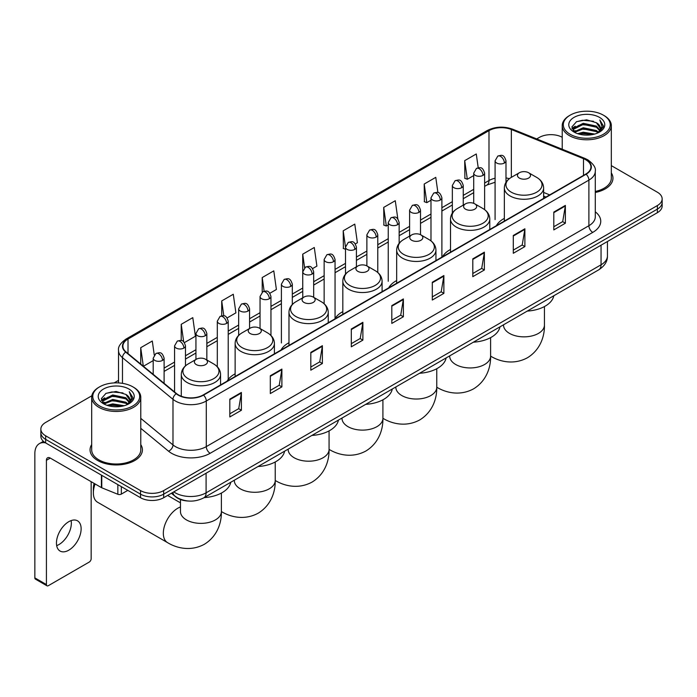 <?xml version="1.0" encoding="UTF-8"?>
<svg xmlns="http://www.w3.org/2000/svg" width="697" height="697" viewBox="0 0 697 697"><rect width="100%" height="100%" fill="white"/><g stroke="black" fill="none" stroke-linecap="round" stroke-linejoin="round"><path stroke-width="1.05" d="M235.133 373.819A28.908 16.693 0 0 0 227.161 381.12M288.976 342.732A28.908 16.693 0 0 0 281.004 350.033M342.819 311.646A28.908 16.693 0 0 0 334.848 318.947M396.663 280.56A28.908 16.693 0 0 0 388.691 287.861M450.506 249.474A28.908 16.693 0 0 0 442.534 256.775M504.349 218.388A28.908 16.693 0 0 0 496.377 225.689M545.847 197.129L543.625 196.232M188.181 501.012A16.362 9.444 180 0 1 175.923 497.005L171.384 493.267M91.821 395.791L45.653 422.452A16.362 9.444 0 0 0 40.853 429.134L40.853 436.261A16.362 9.444 0 0 0 45.653 442.935L140.533 497.719A16.362 9.444 0 0 0 163.673 497.719L657.358 212.69A16.362 9.444 0 0 0 662.15 206.007L662.15 202.444A16.362 9.444 0 0 1 657.358 209.126A16.362 9.444 0 0 0 662.15 202.444L662.15 198.88A16.362 9.444 0 0 0 657.358 192.206L611.321 165.625M40.853 429.134A16.362 9.444 0 0 0 45.653 435.808L140.533 490.592A16.362 9.444 0 0 0 163.673 490.592L163.673 494.156L657.358 209.126L163.673 494.156A16.362 9.444 0 0 1 140.533 494.156A16.362 9.444 0 0 0 163.673 494.156L163.673 497.719M45.653 435.808L45.653 439.371L140.533 494.156L45.653 439.371A16.362 9.444 0 0 1 40.853 432.698A16.362 9.444 0 0 0 45.653 439.371L45.653 442.935M91.682 444.581A26.181 15.116 0 0 0 90.052 449.844A26.181 15.116 0 0 0 97.719 460.525A26.181 15.116 0 0 0 126.253 463.801A26.181 15.116 0 0 0 142.415 449.844A26.181 15.116 0 0 0 140.777 444.581A26.181 15.116 0 0 1 142.415 449.844A26.181 15.116 0 0 1 126.253 463.801A26.181 15.116 0 0 1 97.719 460.525A26.181 15.116 0 0 1 90.052 449.844A26.181 15.116 0 0 1 91.682 444.581M585.811 159.805A17.451 10.08 180 0 1 590.925 166.931A17.451 10.08 180 0 1 585.811 174.05L203.202 394.946A17.451 10.08 180 0 1 176.568 393.605L126.052 351.959A17.451 10.08 180 0 1 122.899 346.174A17.451 10.08 180 0 1 128.013 339.047L488.989 130.635A17.451 10.08 180 0 1 511.345 129.511L583.485 158.672A17.451 10.08 180 0 1 585.811 159.805M586.116 159.622A17.887 10.333 0 0 0 583.729 158.463L511.589 129.302A17.887 10.333 0 0 0 488.684 130.461L127.699 338.873A17.887 10.333 0 0 0 125.695 352.098L176.21 393.753A17.887 10.333 0 0 0 203.515 395.129L586.116 174.233A17.887 10.333 0 0 0 586.116 159.622M229.818 399.137L229.818 416.954L241.389 410.272L241.389 392.455L229.818 399.137M229.818 413.791L238.731 408.642L241.345 393.047A4.365 2.518 -120 0 0 241.389 392.455M238.653 408.686L241.389 410.272M270.314 375.753L270.314 393.57L281.884 386.887L281.884 369.079L270.314 375.753M270.314 390.407L279.227 385.267L281.841 369.663A4.365 2.518 -120 0 0 281.884 369.079M279.148 385.31L281.884 386.887M310.81 352.377L310.81 370.185L322.38 363.512L322.38 345.695L310.81 352.377M310.81 367.031L319.723 361.882L322.336 346.287A4.365 2.518 -120 0 0 322.38 345.695M319.644 361.926L322.38 363.512M351.314 328.993L351.314 346.81L362.884 340.127L362.884 322.31L351.314 328.993M351.314 343.647L360.218 338.498L362.832 322.903A4.365 2.518 -120 0 0 362.884 322.31M360.14 338.55L362.884 340.127M553.801 212.088L553.801 229.905L565.372 223.223L565.372 205.406L553.801 212.088M553.801 226.743L562.714 221.594L565.319 205.998A4.365 2.518 -120 0 0 565.372 205.406M562.636 221.637L565.372 223.223M513.297 235.473L513.297 253.281L524.876 246.599L524.876 228.79L513.297 235.473M513.297 250.118L522.21 244.978L524.824 229.383A4.365 2.518 -120 0 0 524.876 228.79M522.131 245.022L524.876 246.599M472.801 258.848L472.801 276.665L484.371 269.983L484.371 252.166L472.801 258.848M472.801 273.503L481.714 268.362L484.328 252.758A4.365 2.518 -120 0 0 484.371 252.166M481.636 268.406L484.371 269.983M432.306 282.233L432.306 300.041L443.876 293.367L443.876 275.55L432.306 282.233M432.306 296.887L441.218 291.738L443.832 276.143A4.365 2.518 -120 0 0 443.876 275.55M441.14 291.782L443.876 293.367M391.81 305.608L391.81 323.425L403.38 316.743L403.38 298.935L391.81 305.608M391.81 320.263L400.723 315.122L403.328 299.527A4.365 2.518 -120 0 0 403.38 298.935M400.644 315.166L403.38 316.743M595.29 192.468A26.181 15.116 0 0 0 612.959 178.171A26.181 15.116 0 0 0 611.321 172.917A26.181 15.116 0 0 1 612.959 178.171A26.181 15.116 0 0 1 595.29 192.468M163.673 490.592L657.358 205.563A16.362 9.444 0 0 0 662.15 198.88M562.226 137.283A16.362 9.444 0 0 0 539.339 137.422L536.725 138.93M118.534 380.37L114.134 382.906M227.144 317.928L235.9 312.866L233.286 294.256L221.716 300.938L221.716 315.819M184.409 342.602L195.404 336.25L192.79 317.64L181.22 324.314L181.22 340.528M154.255 354.973L152.294 341.016L140.724 347.698L140.724 364.052M355.348 243.906L357.395 242.722L354.782 224.112L343.212 230.794L343.394 248.498M397.83 218.928L395.277 200.727L383.707 207.41L383.899 225.122M437.908 192.564L435.773 177.352L424.203 184.034L424.395 201.738M478.212 167.768L476.278 153.967L464.707 160.65L464.89 178.354M269.878 293.254L276.395 289.49L273.79 270.872L262.211 277.554L262.211 292.148M312.613 268.58L316.9 266.106L314.286 247.496L302.716 254.17L302.777 271.952M302.777 297.785L302.716 271.813M302.716 254.17L304.615 267.744M345.512 249.291L343.212 248.428M343.212 230.794L345.512 247.165A5.454 3.145 0 0 0 347.106 249.387A5.454 3.145 0 0 0 354.817 249.387A5.454 3.145 0 0 0 356.42 247.156C354.207 240.16 352.055 241.554 348.239 242.434A5.454 3.145 60 0 1 350.966 242.704A5.454 3.145 -120 0 1 354.817 249.387M383.707 207.41L386.321 226.028L388.246 224.913M386.321 226.028L383.707 225.053M424.203 184.034L426.817 202.644L430.981 200.239M426.817 202.644L424.203 201.668M464.707 160.65L467.312 179.26L473.716 175.566M467.312 179.26L464.707 178.284M262.211 277.554L264.137 291.224M221.716 300.938L223.807 315.819M181.22 324.314L183.677 341.791M143.408 366.265L153.201 360.61M140.724 347.698L143.321 366.186M570.19 134.303A23.454 13.539 0 0 0 603.358 134.303A23.454 13.539 0 0 0 603.358 115.153L604.133 115.597A24.543 14.175 0 0 1 611.321 125.626A24.543 14.175 0 0 1 596.17 138.712A24.543 14.175 0 0 1 569.423 135.645A24.543 14.175 0 0 1 562.226 125.626A24.543 14.175 0 0 1 569.423 115.597L570.19 115.153A23.454 13.539 0 0 0 570.19 134.303M595.29 191.466A24.543 14.175 0 0 0 611.321 178.171L611.321 125.626M577.586 133.667L583.25 132.212L594.724 134.059M579.207 134.155L583.25 133.327L593.042 134.469M574.075 131.829L583.25 127.76L596.414 130.539L598.54 132.299M574.624 132.308L583.25 128.875L596.414 131.655L597.948 132.831M573.3 131.088L573.605 128.135L583.25 123.308L596.414 126.087L600.021 130.182M573.178 130.548L573.605 129.25L583.25 124.423L596.414 127.203L599.768 130.714M597.808 132.944A13.635 7.876 0 0 0 600.413 128.318A13.635 7.876 0 0 0 596.414 122.75L600.405 128.588M599.507 117.384A18 10.394 0 0 0 574.084 117.357A18 10.394 0 0 0 573.971 132.029A18 10.394 0 0 0 574.049 132.081A18 10.394 0 0 0 599.586 132.029A18 10.394 0 0 0 599.507 117.384M596.414 122.75L586.621 119.823L576.55 121.679L571.88 126.95L574.981 132.578M598.923 132.395L603.28 126.88L603.367 125.887L599.821 119.98L602.051 126.601L597.956 132.874M604.133 115.597L603.358 115.153A23.454 13.539 0 0 0 570.19 115.153M599.821 119.98L603.358 126.113M576.314 121.792L582.483 120.267L593.53 121.261M572.063 128.962L574.075 127.377M578.501 125.495L582.483 124.728L593.138 125.599M578.501 129.947L582.483 129.18L593.138 130.051M579.32 134.19L582.483 133.632L593.025 134.477M571.949 128.518L575.252 126.174M573.701 131.515L575.252 130.627M519.361 178.083A6.543 3.781 0 0 0 528.614 178.083A6.543 3.781 0 0 0 528.614 172.743L536.742 177.43A18.035 10.411 0 0 1 536.742 192.163A18.035 10.411 0 0 1 511.232 192.163A18.035 10.411 0 0 1 511.232 177.43C506.789 180.07 504.497 183.572 504.349 187.946A19.638 11.335 0 0 0 510.099 195.962A19.638 11.335 0 0 0 531.497 198.418A19.638 11.335 0 0 0 543.625 187.946C543.477 183.572 541.186 180.07 536.742 177.43L528.614 172.743A6.543 3.781 0 0 0 519.361 172.743A6.543 3.781 0 0 0 519.361 178.083M527.246 311.097A29.997 17.32 0 0 0 553.81 295.755M465.518 209.17A6.543 3.781 0 0 0 474.77 209.17A6.543 3.781 0 0 0 474.77 203.829L482.899 208.516A18.035 10.411 0 0 1 482.899 223.249A18.035 10.411 0 0 1 457.389 223.249A18.035 10.411 0 0 1 457.389 208.516C452.945 211.156 450.654 214.659 450.506 219.032A19.638 11.335 0 0 0 456.256 227.048A19.638 11.335 0 0 0 477.654 229.505A19.638 11.335 0 0 0 489.782 219.032C489.634 214.659 487.342 211.156 482.899 208.516L474.77 203.829A6.543 3.781 0 0 0 465.518 203.829A6.543 3.781 0 0 0 465.518 209.17M473.402 342.183A29.997 17.32 0 0 0 499.967 326.841M411.674 240.256A6.543 3.781 0 0 0 420.927 240.256A6.543 3.781 0 0 0 420.927 234.915L429.056 239.602A18.035 10.411 0 0 1 429.056 254.335A18.035 10.411 0 0 1 403.546 254.335A18.035 10.411 0 0 1 403.546 239.602C399.102 242.242 396.811 245.745 396.663 250.118A19.638 11.335 0 0 0 402.413 258.134A19.638 11.335 0 0 0 423.811 260.591A19.638 11.335 0 0 0 435.939 250.118C435.791 245.745 433.499 242.242 429.056 239.602L420.927 234.915A6.543 3.781 0 0 0 411.674 234.915A6.543 3.781 0 0 0 411.674 240.256M419.559 373.27A29.997 17.32 0 0 0 446.124 357.927M357.831 271.342A6.543 3.781 0 0 0 367.084 271.342A6.543 3.781 0 0 0 367.084 266.001L375.213 270.689A18.035 10.411 0 0 1 375.213 285.422A18.035 10.411 0 0 1 349.702 285.422A18.035 10.411 0 0 1 349.702 270.689C345.259 273.329 342.968 276.831 342.819 281.205A19.638 11.335 0 0 0 348.57 289.22A19.638 11.335 0 0 0 369.968 291.677A19.638 11.335 0 0 0 382.095 281.205C381.947 276.831 379.656 273.329 375.213 270.689L367.084 266.001A6.543 3.781 0 0 0 357.831 266.001A6.543 3.781 0 0 0 357.831 271.342M365.716 404.356A29.997 17.32 0 0 0 392.28 389.013M303.988 302.428A6.543 3.781 0 0 0 313.241 302.428A6.543 3.781 0 0 0 313.241 297.079L321.369 301.775A18.035 10.411 0 0 1 321.369 316.508A18.035 10.411 0 0 1 295.859 316.508A18.035 10.411 0 0 1 295.859 301.775C291.416 304.415 289.124 307.917 288.976 312.291A19.638 11.335 0 0 0 294.726 320.306A19.638 11.335 0 0 0 316.133 322.763A19.638 11.335 0 0 0 328.252 312.291C328.104 307.917 325.813 304.415 321.369 301.775L313.241 297.079A6.543 3.781 0 0 0 303.988 297.079A6.543 3.781 0 0 0 303.988 302.428M311.873 435.442A29.997 17.32 0 0 0 338.437 420.099M250.145 333.514A6.543 3.781 0 0 0 259.397 333.514A6.543 3.781 0 0 0 259.397 328.165L267.526 332.861A18.035 10.411 0 0 1 267.526 347.585A18.035 10.411 0 0 1 242.016 347.585A18.035 10.411 0 0 1 242.016 332.861C237.572 335.501 235.281 339.003 235.133 343.377A19.638 11.335 0 0 0 240.883 351.393A19.638 11.335 0 0 0 262.29 353.849A19.638 11.335 0 0 0 274.409 343.377C274.261 339.003 271.969 335.501 267.526 332.861L259.397 328.165A6.543 3.781 0 0 0 250.145 328.165A6.543 3.781 0 0 0 250.145 333.514M258.029 466.528A29.997 17.32 0 0 0 284.594 451.186M95.097 483.953A20.457 11.805 120 0 0 93.363 492.884L93.363 488.431A15.003 8.66 -60 0 1 94.13 483.396M93.363 492.884A20.457 11.805 120 0 0 97.597 502.249L167.559 542.641A20.457 11.805 -60 0 1 164.422 526.252A20.457 11.805 -60 0 1 177.787 508.226A20.457 11.805 -60 0 1 180.471 506.963M196.301 364.601A6.543 3.781 0 0 0 205.554 364.601A6.543 3.781 0 0 0 205.554 359.251L213.683 363.947A18.035 10.411 0 0 1 213.683 378.671A18.035 10.411 0 0 1 188.173 378.671A18.035 10.411 0 0 1 188.173 363.947C183.729 366.587 181.438 370.09 181.29 374.463A19.638 11.335 0 0 0 187.04 382.479A19.638 11.335 0 0 0 208.447 384.936A19.638 11.335 0 0 0 220.566 374.463C220.418 370.09 218.126 366.587 213.683 363.947L205.554 359.251A6.543 3.781 0 0 0 196.301 359.251A6.543 3.781 0 0 0 196.301 364.601M204.186 497.614A29.997 17.32 0 0 0 230.751 482.272M71.12 520.589A17.451 10.08 -60 0 1 59.001 544.531A17.451 10.08 -60 0 1 56.675 545.62M68.794 550.177A17.451 10.08 120 0 0 80.19 534.799A17.451 10.08 120 0 0 77.515 520.816A17.451 10.08 120 0 0 68.794 521.678A17.451 10.08 120 0 0 57.389 537.056A17.451 10.08 120 0 0 60.064 551.048A17.451 10.08 120 0 0 68.794 550.177M121.339 486.637L121.339 494.095L127.804 490.366M45.462 442.83A21.816 12.598 -120 0 0 39.372 443.64A21.816 12.598 -120 0 0 34.85 453.625L34.85 577.883L46.42 584.565L46.42 460.308A5.454 3.145 60 0 1 47.553 457.807A5.454 3.145 60 0 1 50.28 458.077L101.405 487.595L101.405 475.127M46.42 584.565A2.727 1.577 120 0 0 46.987 585.811L35.416 579.129A2.727 1.577 -60 0 1 34.85 577.883M46.987 585.811A2.727 1.577 120 0 0 48.346 585.672L89.233 562.07A2.727 1.577 120 0 0 91.159 558.733L91.159 481.679M121.339 494.095A2.727 1.577 180 0 1 117.845 494.278L101.771 487.778A2.727 1.577 180 0 1 101.405 487.595M99.645 405.976A23.454 13.539 0 0 0 132.813 405.976A23.454 13.539 0 0 0 132.813 386.826A23.454 13.539 0 0 0 132.813 386.818L133.589 387.271A24.543 14.175 0 0 1 140.777 397.29A24.543 14.175 0 0 1 125.626 410.376A24.543 14.175 0 0 1 98.878 407.309A24.543 14.175 0 0 1 91.682 397.29A24.543 14.175 0 0 1 98.878 387.271L99.645 386.826A23.454 13.539 0 0 0 99.645 405.976M91.682 397.29L91.682 449.844A24.543 14.175 0 0 0 98.878 459.863A24.543 14.175 0 0 0 125.626 462.93A24.543 14.175 0 0 0 140.777 449.844L140.777 397.29M107.042 405.332L112.705 403.885L124.179 405.724M108.662 405.828L112.705 404.992L122.498 406.142L111.938 405.297L108.776 405.854M103.531 403.502L112.705 399.433L125.869 402.213L127.995 403.964M104.08 403.981L112.705 400.54L125.869 403.319L127.403 404.495M102.755 402.753L103.06 399.799L112.705 394.972L125.869 397.752L129.476 401.847M102.633 402.213L103.06 400.914L112.705 396.088L125.869 398.867L129.224 402.378M127.263 404.608A13.635 7.876 0 0 0 129.869 399.982A13.635 7.876 0 0 0 125.869 394.415L129.86 400.252M128.962 389.048A18 10.394 0 0 0 103.539 389.022A18 10.394 0 0 0 103.426 403.702A18 10.394 0 0 0 103.504 403.746A18 10.394 0 0 0 129.041 403.702A18 10.394 0 0 0 128.962 389.048M125.869 394.415L116.077 391.487L106.005 393.343L101.344 398.614L104.437 404.243M128.387 404.06L132.735 398.545L132.822 397.56L129.276 391.644L131.506 398.266L127.412 404.539M133.589 387.271L132.813 386.826A23.454 13.539 0 0 0 99.645 386.826M129.276 391.644L132.813 397.778M105.77 393.457L111.938 391.941L122.986 392.925M101.518 400.627L103.531 399.05M107.957 397.159L111.938 396.393L122.594 397.264M107.957 401.62L111.938 400.845L122.594 401.716M101.405 400.191L104.707 397.839M103.156 403.18L104.707 402.291M173.78 491.882A21.816 12.598 0 0 0 175.243 492.814A21.816 12.598 0 0 0 206.094 492.814L601.049 264.799A21.816 12.598 0 0 0 607.436 255.886C607.592 261.305 604.717 265.94 598.784 269.791L203.838 497.815A10.908 6.299 60 0 0 206.094 492.814L206.094 473.219M601.049 245.196L601.049 264.799A10.908 6.299 60 0 1 598.784 269.791M172.891 492.396A10.908 7.292 129.5 0 0 174.79 495.942L171.479 493.206M657.358 212.69L657.358 205.563M140.533 497.719L140.533 490.592M595.29 211.818A27.27 15.743 180 0 1 592.755 232.397L210.145 453.294A5.454 3.145 60 0 1 206.286 446.611L588.895 225.715A21.816 12.598 0 0 0 595.29 216.811L595.29 171.201A21.816 12.598 180 0 1 588.895 180.114A5.454 3.145 -120 0 0 586.116 174.233M210.145 453.294A27.27 15.743 180 0 1 171.575 453.294A27.27 15.743 180 0 1 168.526 451.186L140.777 428.315M176.21 393.753A5.454 3.651 129.5 0 0 172.987 399.329L172.987 444.93A21.816 12.598 0 0 0 175.435 446.611A21.816 12.598 0 0 0 206.286 446.611L206.286 401.01A21.816 12.598 180 0 1 172.987 399.329L122.48 357.674A21.816 12.598 180 0 1 118.534 350.452L118.534 382.923M595.29 171.201C596.013 167.794 593.504 163.995 587.771 159.796L584.896 158.411A5.454 2.553 112 0 0 583.729 158.463M584.896 158.411L512.757 129.241C503.722 126.044 495.149 126.514 487.029 130.635A5.454 3.145 60 0 1 488.684 130.461M127.699 338.873A5.454 3.145 -120 0 0 126.052 339.047C120.389 343.116 117.88 346.914 118.534 350.452M125.695 352.098A5.454 3.651 129.5 0 0 122.48 357.674L122.48 383.341M512.757 129.241A5.454 2.553 112 0 0 511.589 129.302M203.515 395.129A5.454 3.145 60 0 1 206.286 401.01L588.895 180.114L588.895 225.715A5.454 3.145 60 0 0 592.755 232.397M140.777 418.366L172.987 444.93A5.454 3.651 -50.5 0 1 168.526 451.186M128.013 339.047L128.013 353.571M583.485 158.672L583.485 175.4M511.345 129.511L511.345 177.369M549.706 194.899L543.625 192.442M509.341 178.693A17.451 10.08 0 0 0 505.987 177.935M495.079 178.24A17.451 10.08 0 0 0 488.989 180.523L484.624 183.041M488.989 130.635L488.989 180.523A9.819 5.672 60 0 1 486.959 185.019L484.624 186.36M473.716 189.34L463.252 195.378M452.344 201.677L441.889 207.715M430.981 214.014L420.518 220.052M409.609 226.351L399.154 232.389M388.246 238.688L377.783 244.725M366.875 251.025L356.42 257.062M345.512 263.361L335.048 269.399M324.14 275.69L313.685 281.727M302.777 288.027L292.313 294.064M281.405 300.363L270.95 306.401M260.042 312.7L249.578 318.738M238.67 325.037L228.215 331.075M217.307 337.374L206.843 343.412M195.935 349.711L185.48 355.749M174.572 362.048L164.109 368.086M391.81 306.175L403.328 299.527M432.306 282.799L443.832 276.143M472.801 259.415L484.328 252.758M513.297 236.03L524.824 229.383M553.801 212.655L565.319 205.998M351.314 329.559L362.832 322.903M310.81 352.935L322.336 346.287M270.314 376.319L281.841 369.663M229.818 399.703L241.345 393.047M544.435 306.549L544.435 325.055A20.457 11.805 180 0 1 538.45 333.401A20.457 11.805 180 0 1 509.524 333.401A20.457 11.805 180 0 1 503.53 325.055L503.574 325.856M544.435 325.055C544.714 335.327 540.898 349.511 527.437 357.753C513.567 365.289 499.374 361.508 490.618 356.132L490.601 356.115A20.457 11.805 -60 0 1 490.601 356.115A20.457 11.805 180 0 1 484.607 364.487A20.457 11.805 180 0 1 455.681 364.487A20.457 11.805 180 0 1 449.687 356.141L449.731 356.942M490.601 337.636L490.601 356.141C490.871 366.413 487.055 380.597 473.594 388.839C459.724 396.375 445.531 392.594 436.775 387.218A20.457 11.805 -60 0 1 436.758 387.201L436.775 387.218A20.457 11.805 180 0 1 430.763 395.574A20.457 11.805 180 0 1 401.838 395.574A20.457 11.805 180 0 1 395.844 387.227L395.896 388.029M382.932 418.296A20.457 11.805 -60 0 1 382.914 418.287L382.914 418.287C391.688 423.671 405.881 427.461 419.751 419.925C433.212 411.683 437.028 397.499 436.758 387.227L436.758 368.722M382.914 399.808L382.914 418.313A20.457 11.805 180 0 1 376.92 426.66A20.457 11.805 180 0 1 347.995 426.66A20.457 11.805 180 0 1 342 418.313L342.053 419.115M382.914 418.313C383.184 428.585 379.368 442.769 365.908 451.003C352.037 458.548 337.845 454.758 329.089 449.382L329.071 449.373A20.457 11.805 -60 0 1 329.071 449.373A20.457 11.805 180 0 1 323.077 457.746A20.457 11.805 180 0 1 294.151 457.746A20.457 11.805 180 0 1 288.157 449.399L288.209 450.192M275.245 480.468A20.457 11.805 -60 0 1 275.228 480.46L275.228 480.46C284.001 485.844 298.194 489.634 312.064 482.089C325.525 473.855 329.341 459.671 329.071 449.399L329.071 430.894M275.228 461.98L275.228 480.486A20.457 11.805 180 0 1 269.234 488.832A20.457 11.805 180 0 1 240.308 488.832A20.457 11.805 180 0 1 234.314 480.486L234.366 481.278M275.228 480.486C275.498 490.758 271.682 504.933 258.221 513.175C244.351 520.72 230.158 516.93 221.402 511.554L221.385 511.546A20.457 11.805 -60 0 1 221.385 511.546A20.457 11.805 180 0 1 215.39 519.918A20.457 11.805 180 0 1 186.465 519.918A20.457 11.805 180 0 1 180.471 511.572L180.523 512.365M504.393 163.028A5.454 3.145 0 0 0 505.987 160.807C503.774 153.81 501.622 155.204 497.806 156.084A5.454 3.145 60 0 1 500.533 156.355A5.454 3.145 -120 0 1 504.393 163.028A5.454 3.145 0 0 1 496.682 163.028A5.454 3.145 0 0 1 495.079 160.807L497.806 156.084M483.021 175.365A5.454 3.145 0 0 0 484.624 173.144C482.411 166.147 480.259 167.541 476.443 168.421A5.454 3.145 60 0 1 479.17 168.691A5.454 3.145 -120 0 1 483.021 175.365A5.454 3.145 0 0 1 475.31 175.365A5.454 3.145 0 0 1 473.716 173.144L476.443 168.421M461.658 187.702A5.454 3.145 0 0 0 463.252 185.48C461.039 178.484 458.887 179.878 455.071 180.75A5.454 3.145 60 0 1 457.798 181.02A5.454 3.145 -120 0 1 461.658 187.702A5.454 3.145 0 0 1 453.947 187.702A5.454 3.145 0 0 1 452.344 185.48L455.071 180.75M440.286 200.039A5.454 3.145 0 0 0 441.889 197.817C439.676 190.821 437.524 192.206 433.708 193.086A5.454 3.145 60 0 1 436.435 193.357A5.454 3.145 -120 0 1 440.286 200.039A5.454 3.145 0 0 1 432.576 200.039A5.454 3.145 0 0 1 430.981 197.817L433.708 193.086M418.923 212.376A5.454 3.145 0 0 0 420.518 210.145C418.305 203.149 416.153 204.543 412.336 205.423A5.454 3.145 60 0 1 415.063 205.693A5.454 3.145 -120 0 1 418.923 212.376A5.454 3.145 0 0 1 411.213 212.376A5.454 3.145 0 0 1 409.609 210.145L412.336 205.423M397.551 224.713A5.454 3.145 0 0 0 399.154 222.482C396.942 215.486 394.79 216.88 390.973 217.76A5.454 3.145 60 0 1 393.7 218.03A5.454 3.145 -120 0 1 397.551 224.713A5.454 3.145 0 0 1 389.841 224.713A5.454 3.145 0 0 1 388.246 222.482L390.973 217.76M376.188 237.05A5.454 3.145 0 0 0 377.783 234.819C375.57 227.823 373.418 229.217 369.602 230.097A5.454 3.145 60 0 1 372.329 230.367A5.454 3.145 -120 0 1 376.188 237.05A5.454 3.145 0 0 1 368.478 237.05A5.454 3.145 0 0 1 366.875 234.819L369.602 230.097M333.454 261.723A5.454 3.145 0 0 0 335.048 259.493C332.835 252.497 330.683 253.891 326.867 254.771A5.454 3.145 60 0 1 329.594 255.041A5.454 3.145 -120 0 1 333.454 261.723A5.454 3.145 0 0 1 325.743 261.723A5.454 3.145 0 0 1 324.14 259.493L326.867 254.771M312.082 274.06A5.454 3.145 0 0 0 313.685 271.83C311.472 264.834 309.32 266.228 305.504 267.108A5.454 3.145 60 0 1 308.231 267.378A5.454 3.145 -120 0 1 312.082 274.06A5.454 3.145 0 0 1 304.371 274.06A5.454 3.145 0 0 1 302.777 271.83L305.504 267.108M290.719 286.397A5.454 3.145 0 0 0 292.313 284.167C290.1 277.171 287.948 278.565 284.132 279.445A5.454 3.145 60 0 1 286.859 279.715A5.454 3.145 -120 0 1 290.719 286.397A5.454 3.145 0 0 1 283.008 286.397A5.454 3.145 0 0 1 281.405 284.167L284.132 279.445M269.347 298.734A5.454 3.145 0 0 0 270.95 296.504C268.737 289.508 266.585 290.902 262.769 291.782A5.454 3.145 60 0 1 265.496 292.052A5.454 3.145 -120 0 1 269.347 298.734A5.454 3.145 0 0 1 261.636 298.734A5.454 3.145 0 0 1 260.042 296.504L262.769 291.782M247.984 311.071A5.454 3.145 0 0 0 249.578 308.841C247.365 301.845 245.213 303.239 241.397 304.119A5.454 3.145 60 0 1 244.124 304.389A5.454 3.145 -120 0 1 247.984 311.071A5.454 3.145 0 0 1 240.273 311.071A5.454 3.145 0 0 1 238.67 308.841L241.397 304.119M226.612 323.399A5.454 3.145 0 0 0 228.215 321.178C226.002 314.181 223.85 315.575 220.034 316.455A5.454 3.145 60 0 1 222.761 316.726A5.454 3.145 -120 0 1 226.612 323.399A5.454 3.145 0 0 1 218.902 323.399A5.454 3.145 0 0 1 217.307 321.178L220.034 316.455M205.249 335.736A5.454 3.145 0 0 0 206.843 333.514C204.63 326.518 202.478 327.912 198.662 328.792A5.454 3.145 60 0 1 201.389 329.062A5.454 3.145 -120 0 1 205.249 335.736A5.454 3.145 0 0 1 197.539 335.736A5.454 3.145 0 0 1 195.935 333.514L198.662 328.792M183.877 348.073A5.454 3.145 0 0 0 185.48 345.851C183.267 338.855 181.115 340.249 177.299 341.129A5.454 3.145 60 0 1 180.026 341.399A5.454 3.145 -120 0 1 183.877 348.073A5.454 3.145 0 0 1 176.167 348.073A5.454 3.145 0 0 1 174.572 345.851L177.299 341.129M162.514 360.41A5.454 3.145 0 0 0 164.109 358.188C161.896 351.192 159.744 352.586 155.928 353.466A5.454 3.145 60 0 1 158.655 353.736A5.454 3.145 -120 0 1 162.514 360.41A5.454 3.145 0 0 1 154.804 360.41A5.454 3.145 0 0 1 153.201 358.188L155.928 353.466M46.42 460.308L50.28 458.077M101.771 475.337L101.771 487.778M117.845 494.278L117.845 484.624M203.838 497.815C195.055 502.223 186.282 502.223 177.5 497.815L174.79 495.942M607.436 255.886L607.436 241.51M487.029 130.635L126.052 339.047M495.079 182.257L486.959 185.019M473.716 192.66L463.252 198.697M452.344 204.996L441.889 211.034M430.981 217.333L420.518 223.371M409.609 229.67L399.154 235.708M388.246 242.007L377.783 248.045M366.875 254.344L356.42 260.382M345.512 266.681L335.048 272.719M324.14 279.018L313.685 285.056M302.777 291.355L292.313 297.392M281.405 303.683L270.95 309.721M260.042 316.02L249.578 322.058M238.67 328.357L228.215 334.394M217.307 340.694L206.843 346.731M195.935 353.03L185.48 359.068M174.572 365.367L164.109 371.405M545.969 197.059L543.625 196.11M573.143 130.897L573.143 129.99M562.226 149.245L562.226 125.626M543.625 198.41L543.625 187.946M504.349 221.088L504.349 187.946M519.361 172.743L511.232 177.43M489.782 229.496L489.782 219.032M450.506 252.175L450.506 219.032M465.518 203.829L457.389 208.516M435.939 260.582L435.939 250.118M396.663 283.261L396.663 250.118M411.674 234.915L403.546 239.602M382.095 291.668L382.095 281.205M342.819 314.347L342.819 281.205M357.831 266.001L349.702 270.689M328.252 322.755L328.252 312.291M288.976 345.424L288.976 312.291M303.988 297.079L295.859 301.775M274.409 353.841L274.409 343.377M235.133 376.511L235.133 343.377M250.145 328.165L242.016 332.861M221.385 493.067L221.385 511.572C221.663 521.835 217.839 536.019 204.378 544.261C190.508 551.806 176.315 548.016 167.559 542.641M220.566 384.927L220.566 374.463M181.29 396.253L181.29 374.463M196.301 359.251L188.173 363.947M180.471 502.859L167.62 495.436M180.471 499.531L180.471 511.572M505.987 182.326L505.987 160.807M495.079 219.59L495.079 160.807M484.624 209.649L484.624 173.144M473.716 203.332L473.716 173.144M463.252 205.127L463.252 185.48M452.344 213.099L452.344 185.48M441.889 256.601L441.889 197.817M430.981 240.883L430.981 197.817M420.518 234.697L420.518 210.145M409.609 236.1L409.609 210.145M399.154 243.297L399.154 222.482M388.246 281.274L388.246 222.482M377.783 272.501L377.783 234.819M366.875 265.879L366.875 234.819M356.42 266.812L356.42 247.156M345.512 274.139L345.512 247.156L348.239 242.434M335.048 318.285L335.048 259.493M324.14 303.761L324.14 259.493M313.685 297.34L313.685 271.83M292.313 304.502L292.313 284.167M281.405 342.959L281.405 284.167M270.95 335.457L270.95 296.504M260.042 328.54L260.042 296.504M249.578 328.496L249.578 308.841M238.67 335.388L238.67 308.841M228.215 379.473L228.215 321.178M217.307 366.753L217.307 321.178M206.843 360L206.843 333.514M195.935 359.46L195.935 333.514M185.48 365.864L185.48 345.851M174.572 391.958L174.572 345.851M164.109 383.333L164.109 358.188M153.201 374.341L153.201 358.188M39.372 443.64L43.397 441.314M102.598 402.561L102.598 401.655"/></g></svg>
